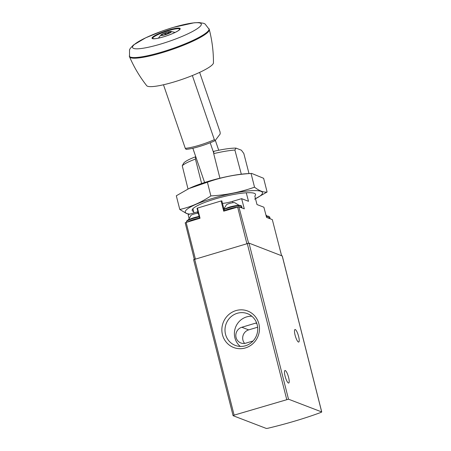 <?xml version="1.0" encoding="UTF-8"?>
<svg xmlns="http://www.w3.org/2000/svg" width="451" height="451" viewBox="0 0 451 451"><rect width="100%" height="100%" fill="white"/><g stroke="black" fill="none" stroke-linecap="round" stroke-linejoin="round"><path stroke-width="0.68" d="M193.648 259.652L249.014 243.128L282.225 255.982M321.687 411.926L321.129 412.355A89.146 15.379 -14.2 0 1 267.64 428.315L266.315 428.45L233.139 415.715L234.12 415.145L288.505 399.191L321.687 411.926L282.196 255.864M258.885 323.829A19.545 18.705 -69 0 0 227.473 315.818A19.545 18.705 -69 0 0 235.659 348.149A19.545 18.705 -69 0 0 258.885 323.829M298.624 336.469A6.539 1.528 73.4 0 0 294.982 329.523A6.539 1.528 73.4 0 0 295.388 336.22A6.539 1.528 73.4 0 0 298.72 342.05A6.539 1.528 73.4 0 0 298.624 336.469M288.612 377.453A6.539 1.528 73.4 0 0 284.97 370.508A6.539 1.528 73.4 0 0 285.37 377.211A6.539 1.528 73.4 0 0 288.708 383.04A6.539 1.528 73.4 0 0 288.612 377.453M251.855 316.236A17.003 16.27 -69 0 0 235.563 327.302A17.003 16.27 -69 0 0 240.265 346.43M244.611 343.408A8.321 7.96 111 0 1 248.676 329.884L241.821 327.257A8.321 7.96 -69 0 0 235.839 334.918A8.321 7.96 -69 0 0 240.851 342.969A8.321 7.96 -69 0 0 245.84 343.143L253.067 340.99M241.821 327.257L255.661 323.125A8.321 7.96 -69 0 1 256.602 322.905M257.205 324.805A17.003 16.27 -69 0 0 247.458 313.654A17.003 16.27 -69 0 0 226.171 323.7A17.003 16.27 -69 0 0 235.27 345.404A17.003 16.27 -69 0 0 252.171 341.892A17.003 16.27 -69 0 0 257.205 324.805M248.676 329.884L257.634 327.212M281.548 255.616L272.314 219.609L266.558 217.399L263.886 207.206L257.002 204.562L254.815 196.084A32.686 5.637 -14.2 0 0 254.815 193.552A32.686 5.637 -14.2 0 0 222.478 196.935A32.686 5.637 -14.2 0 0 192.419 209.337A32.686 5.637 -14.2 0 0 193.411 211.491A32.686 5.637 -14.2 0 0 193.614 211.564M197.91 211.705A10.7 1.843 -14.2 0 1 197.166 211.931L188.14 214.625L188.992 218.092M199.596 218.369L197.031 208.232L221.114 200.96L221.853 200.875L224.406 210.967M221.114 200.96L223.702 211.175L238.844 206.761L244.301 208.852L241.629 198.66L232.603 201.355A10.7 1.843 -14.2 0 1 222.484 203.378M241.629 198.66L248.518 201.304L246.257 192.802M238.844 206.761L248.574 243.112M194.285 259.19L185.192 222.771L200.035 218.239L197.448 208.024M249.003 173.567L243.816 153.47L241.392 150.2L235.958 148.108A29.952 5.17 165.8 0 0 213.83 151.327L213.706 153.639L219.925 178.207M235.958 148.108L234.892 150.048A32.686 5.637 165.8 0 0 213.706 153.639M234.892 150.048L241.313 174.199M188.016 189.008L182.249 165.754A32.686 5.637 165.8 0 1 195.435 159.09L201.614 183.506M193.941 212.895L192.91 208.717M195.435 159.09L195.559 156.779A29.952 5.17 165.8 0 0 183.563 163.358L182.249 165.754M199.635 72.374L220.094 132.042L220.206 133.913L215.099 140.65C206.113 144.872 192.194 149.061 185.975 149.337M192.351 75.537L214.343 139.675A22.838 3.771 161.1 0 1 185.276 148.345L186.116 149.253M163.482 84.771L185.276 148.345M215.183 140.577L214.343 139.675M213.735 153.081L210.194 142.758M204.602 182.514L192.848 148.238M215.341 140.368L218.724 150.251M165.275 34.564A4.752 0.784 161.1 0 1 161.706 35.122A4.752 0.784 161.1 0 1 164.592 33.194A4.752 0.784 161.1 0 1 170.574 32.083A4.752 0.784 161.1 0 1 165.275 34.564M165.207 34.586L164.886 33.656C166.447 33.96 167.783 33.566 168.883 32.466L169.097 33.098M165.122 34.766A5.643 0.93 161.1 0 1 160.996 34.879A5.643 0.93 161.1 0 1 165.793 32.596A5.643 0.93 161.1 0 1 170.98 31.452A5.643 0.93 161.1 0 1 170.298 32.692A5.643 0.93 161.1 0 1 165.122 34.766M166.487 29.563L173.612 27.319L194.167 22.781L199.021 22.55L203.587 23.3L205.008 23.92L209.27 29.439A42.152 6.962 161.1 0 1 209.275 29.462A42.152 6.962 161.1 0 1 162.112 52.688A42.152 6.962 161.1 0 1 129.533 56.803A42.152 6.962 161.1 0 1 129.527 56.781L129.516 49.785L130.26 48.426L133.378 45.066L145.673 37.822L161.796 31.192M209.275 29.462C212.1 40.404 213.492 51.521 213.453 62.802A35.341 5.835 161.1 0 1 173.872 82.014A35.341 5.835 161.1 0 1 146.699 85.69C139.742 76.805 134.02 67.176 129.533 56.803M198.288 213.193A4.459 0.767 165.8 0 0 193.992 214.039A4.459 0.767 165.8 0 0 191.027 215.319L188.394 219.784M239.131 205.34L234.695 202.662A4.459 0.767 165.8 0 0 229.424 203.469A4.459 0.767 165.8 0 0 226.458 204.743L223.893 208.948M189.899 214.101A39.818 6.866 -14.2 0 1 186.765 213.475A39.818 6.866 -14.2 0 1 230.173 193.874A39.818 6.866 -14.2 0 1 255.491 198.716M254.623 199.15L267.099 192.002C263.491 192.498 259.302 190.891 254.527 187.176C240.501 192.177 225.951 195.091 210.871 195.914C201.033 202.527 190.672 207.048 179.78 209.478L186.472 213.481L189.409 214.248M188.794 188.631A39.818 6.866 -14.2 0 1 189.24 188.417A39.818 6.866 -14.2 0 1 246.274 173.714A39.818 6.866 -14.2 0 1 247.667 173.635L251.703 173.426L263.632 178.303L267.099 192.002M179.78 209.478L176.313 195.779L188.901 188.58L207.404 182.215C221.43 177.215 235.98 174.3 251.06 173.477L251.703 173.426M251.06 173.477L254.527 187.176M207.404 182.215L210.871 195.914M194.629 259.083L234.12 415.145M247.227 243.388L286.718 399.451M249.014 243.128L288.505 399.191M256.844 323.576L255.661 323.125M237.615 207.026L246.844 243.501M186.122 222.388L195.351 258.868M197.166 211.931L197.51 213.267M232.603 201.355L232.941 202.696M152.596 38.532A14.409 2.379 161.1 0 1 165.455 31.615A14.409 2.379 161.1 0 1 179.859 29.185L178.416 30.572C175.056 32.72 170.095 34.806 163.538 36.835C159.75 37.952 156.768 38.589 154.58 38.747L152.596 38.538M163.521 36.852A14.889 2.458 161.1 0 1 155.358 35.33A14.889 2.458 161.1 0 1 179.38 28.165A14.889 2.458 161.1 0 1 163.521 36.852M160.618 44.08A36.345 6.004 161.1 0 1 140.689 40.364A36.345 6.004 161.1 0 1 199.336 22.86A36.345 6.004 161.1 0 1 160.618 44.08M209.067 28.74A42.185 6.968 161.1 0 1 161.881 52.034A42.185 6.968 161.1 0 1 129.257 56.104M199.229 216.92A10.102 1.742 165.8 0 0 193.676 218.278A10.102 1.742 165.8 0 0 186.624 221.807C186.184 221.193 187.058 219.834 193.671 217.771L199.111 216.446A9.51 1.641 165.8 0 0 193.693 217.771M199.517 218.053A10.102 1.742 165.8 0 0 193.964 219.411A10.102 1.742 165.8 0 0 187.819 221.881M240.93 205.853A9.51 1.641 165.8 0 0 229.131 207.195M223.944 209.151L229.102 207.195C234.994 205.526 238.996 205.008 241.099 205.633L241.651 206.276A10.102 1.742 165.8 0 0 229.114 207.702A10.102 1.742 165.8 0 0 224.057 209.58M237.412 207.082A10.102 1.742 165.8 0 0 229.401 208.836A10.102 1.742 165.8 0 0 224.339 210.713M241.651 206.276L241.939 207.409A10.102 1.742 165.8 0 0 237.621 207.06M268.993 216.621A9.51 1.641 165.8 0 0 266.237 216.17M266.231 216.153L268.362 216.176L269.715 217.049A10.102 1.742 165.8 0 0 266.349 216.598M269.715 217.049L270.002 218.183A10.102 1.742 165.8 0 0 267.308 217.686M282.253 255.914L321.743 411.977M193.592 259.601L233.082 415.664M280.471 251.269L281.571 255.627M193.129 254.708L194.268 259.201M160.996 34.879L158.38 38.166M170.98 31.452L175.067 32.444M186.624 221.807L186.725 222.208M241.911 207.934L241.939 207.409M265.915 214.941L267.195 216.108M269.974 218.707L270.002 218.183M189.24 188.417L188.901 188.574"/></g></svg>
